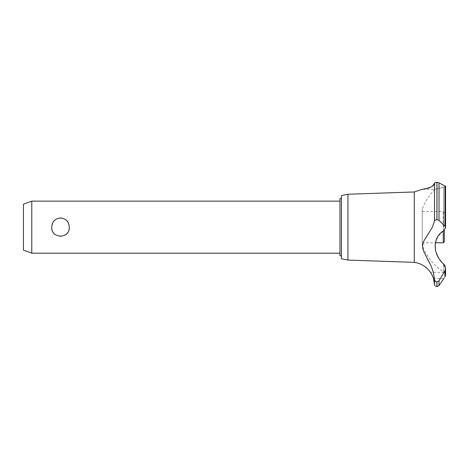 <?xml version="1.0" encoding="UTF-8"?>
<svg xmlns="http://www.w3.org/2000/svg" width="469" height="469" viewBox="0 0 469 469"><rect width="100%" height="100%" fill="white"/><g stroke="black" fill="none" stroke-linecap="round" stroke-linejoin="round"><path stroke-width="0.35" stroke-dasharray="2.35 1.76" d="M341.432 195.614L341.432 258.706M339.972 198.528L339.972 255.793M339.972 227.16L339.972 201.131L339.972 227.16M69.265 227.16C70.063 215.289 50.945 215.289 51.748 227.16C52.159 232.718 55.078 235.796 60.507 236.388C65.93 235.796 68.849 232.718 69.265 227.16M31.781 253.19L31.781 201.131M23.45 204.162L23.45 250.159M347.939 194.242L347.939 260.078M414.268 191.968L414.268 262.353M434.763 182.898L434.487 221.133L432.395 227.16L423.695 241.125L422.856 243.528L422.534 246.348L423.073 249.608L424.463 253.09L431.24 266.316L432.606 269.874L434.487 279.313L434.487 284.237M422.229 209.051L422.229 227.16L422.229 209.051C425.066 201.541 429.323 194.952 435.003 189.277L422.417 189.277L431.451 186.803M431.832 186.586L432.553 186.111M436.123 182.447L438.339 182.547M439.265 258.888L435.719 251.114L435.314 243.165L438.157 236.171L443.604 230.76L445.55 227.799L444.958 226.193L439.019 220.371L439.019 182.804L445.058 185.9M445.386 186.134L445.55 186.457L443.604 187.377C432.283 189.828 432.283 189.828 443.604 187.377L443.604 227.16L443.604 187.377C432.283 189.828 432.283 189.828 443.604 187.377L445.55 186.457L445.55 227.799M443.604 230.76L443.604 227.16L443.604 230.76M445.55 268.303L445.55 274.957L444.161 272.348L445.55 274.957L444.958 276.874L444.958 270.742L445.55 268.303L445.145 266.14M430.993 273.134L430.448 272.348L444.161 272.348L443.604 272.026L443.604 264.076L443.604 272.026C433.643 265.372 426.52 256.449 422.229 245.269L422.229 227.16L422.229 245.269M443.821 278.592L433.467 278.592L433.104 277.46M432.934 276.986L432.588 276.13M431.767 274.435L431.55 274.043M445.21 276.499C443.422 279.19 443.422 279.19 445.21 276.499M436.234 281.816L436.985 281.933L439.019 280.755L444.958 270.742M444.225 264.622L439.295 258.935M434.487 279.313L435.988 281.722M439.019 220.371L436.944 219.762C435.437 219.855 434.616 220.313 434.487 221.133M422.229 227.16L422.229 211.542L422.229 227.16M443.258 231.006L443.258 242.778M443.258 227.16L443.258 211.542L443.258 227.16M444.301 241.734L444.301 230.302M439.019 280.755L439.019 285.533M436.985 281.933L436.985 286.612M436.944 281.933L436.944 286.612M444.958 185.853L444.958 226.193M436.985 182.388L436.985 219.762M436.944 182.388L436.944 219.762M422.229 242.778L435.379 242.778M422.229 211.542L443.258 211.542L444.301 212.58"/><path stroke-width="0.7" d="M341.432 255.793L339.972 255.793L339.972 198.528L341.432 198.528M31.781 201.131L31.781 253.19L23.45 250.159L23.45 204.162L31.781 201.131L339.972 201.131M51.748 227.16C52.159 221.597 55.078 218.525 60.507 217.933C65.93 218.525 68.849 221.597 69.265 227.16C70.063 239.032 50.945 239.032 51.748 227.16M347.939 194.242L347.939 260.078L341.432 258.706L341.432 195.614L347.939 194.242L414.268 191.968L422.417 189.277M347.939 260.078L414.268 262.353L414.268 191.968M431.451 186.803L431.832 186.586M432.553 186.111L434.487 183.297C433.585 188.491 421.162 189.335 422.434 189.271C422.569 188.966 432.887 188.773 434.487 183.297L434.487 221.133C434.616 220.313 435.437 219.855 436.944 219.762L439.019 220.371L444.958 226.193L445.55 227.799L443.604 230.76C432.4 237.431 432.418 254.092 443.604 264.076L445.55 268.303L444.958 270.742L439.019 280.755L436.944 281.933C435.437 281.734 434.616 280.861 434.487 279.313L433.303 272.149L431.181 266.187L424.023 252.14L422.974 249.262L422.534 246.254L423.53 241.512L432.395 227.16L434.487 221.133M434.763 182.898L436.123 182.447M438.339 182.547L436.944 182.388C435.414 182.476 434.593 182.775 434.487 183.297M445.058 185.9L445.386 186.134M436.985 281.933L436.985 286.612L436.944 281.933M443.821 278.592L439.019 285.533L439.019 280.755M445.21 276.499C443.422 279.19 443.422 279.19 445.21 276.499M444.958 270.742L444.958 276.874L445.55 274.957L445.55 268.303M414.268 262.353C421.074 263.396 426.468 266.732 430.448 272.348C430.806 272.237 433.784 278.545 433.467 278.592L434.487 284.237L434.487 279.313M433.104 277.46L432.934 276.986M432.588 276.13L432.441 275.79M431.55 274.043L430.993 273.134M445.145 266.14L444.225 264.622M445.55 227.799L445.55 186.457L439.019 182.804L439.019 220.371M435.379 242.778L443.258 242.778L443.258 231.006M444.301 230.302L444.301 241.734L443.258 242.778M436.944 219.762L436.944 182.388M436.985 219.762L436.985 182.388M444.958 226.193L444.958 185.853M339.972 253.19L31.781 253.19M436.985 286.612L439.019 285.533M434.487 284.237C434.974 284.964 433.667 285.504 436.944 286.612"/></g></svg>
